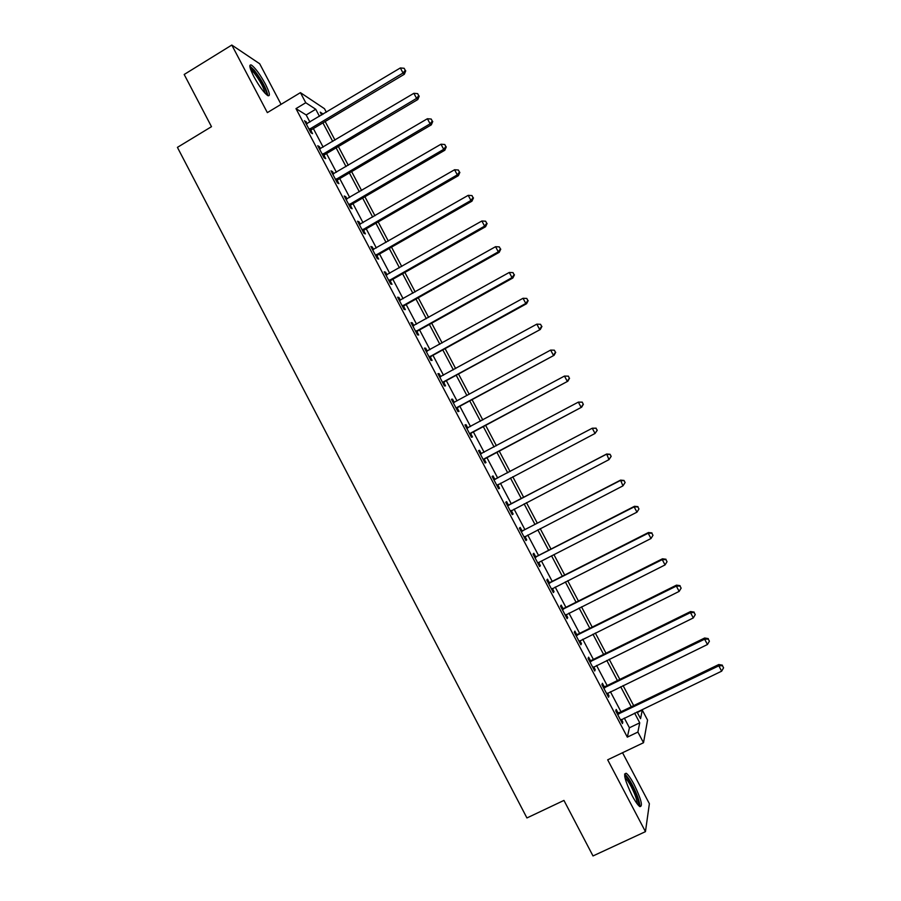 <?xml version="1.0" encoding="UTF-8"?>
<svg xmlns="http://www.w3.org/2000/svg" width="901" height="901" viewBox="0 0 901 901"><rect width="100%" height="100%" fill="white"/><g stroke="black" fill="none" stroke-linecap="round" stroke-linejoin="round"><path stroke-width="1.35" d="M634.079 784.422C630.925 778.52 628.335 774.815 626.308 773.306C622.996 773.159 624.911 780.548 632.052 795.47C635.216 801.394 637.807 805.1 639.823 806.609C643.1 806.598 641.185 799.198 634.079 784.422M265.322 83.962C260.04 74.378 255.422 68.082 251.48 65.097C248.699 64.061 249.509 67.935 253.913 76.72C259.251 86.383 263.869 92.679 267.755 95.596C270.537 96.598 269.726 92.713 265.322 83.962M637.289 712.477L642.267 710.078L647.56 720.079L643.517 742.728L637.885 732.074L639.733 722.827L634.597 713.096M281.067 104.347L259.691 63.768L231.805 45.05L184.187 74.479L211.487 126.681L177.418 147.37L526.927 817.95L563.947 800.415L593.004 855.95L645.454 831.646L649.373 803.703L622.535 752.729M309.921 122.063L306.182 114.968L295.978 108.627L305.754 102.737L300.427 92.645L324.495 108.717L326.353 112.231M295.978 108.627L627.321 737.131L629.427 727.771L624.303 718.052M620.98 711.756L610.416 691.731M607.161 685.56L596.563 665.467M593.376 659.419L582.744 639.26M579.625 633.347L568.948 613.119M565.896 607.33L555.196 587.024M552.2 581.37L541.456 560.996M538.539 555.455L527.761 535.025M524.9 529.608L514.088 509.099M511.295 503.817L500.449 483.24M497.724 478.082L486.878 457.528M484.119 452.291L473.363 431.894M470.536 426.556L459.87 406.317M456.998 400.866L446.4 380.796M443.483 375.244L432.964 355.332M429.991 349.678L419.562 329.912M416.532 324.169L406.193 304.561M403.107 298.715L392.836 279.254M389.705 273.307L379.524 254.003M376.336 247.966L366.234 228.809M363.002 222.682L352.978 203.671M349.689 197.443L339.745 178.589M336.4 172.26L326.534 153.564M323.144 147.133L313.368 128.584M307.264 123.651L304.538 120.678L310.879 132.695L312.534 133.663L310.822 130.42M310.552 129.89L309.899 128.663M320.474 148.721L319.382 146.649L317.749 145.725L324.101 157.776L325.712 158.644L324 155.389M323.729 154.893L323.121 153.744M333.719 173.837L332.57 171.652L330.982 170.83L337.357 182.903L338.911 183.669L337.188 180.414M336.94 179.941L336.377 178.871M346.998 199.008L345.781 196.711L344.25 196.001L350.635 208.097L352.133 208.75L350.41 205.484M360.299 224.236L359.026 221.815L357.551 221.207L363.948 233.336L365.389 233.888L363.666 230.622M373.633 249.509L372.293 246.987L370.874 246.48L377.282 258.632L378.679 259.083L376.945 255.805M386.991 274.85L385.594 272.203L384.231 271.809L390.651 283.984L391.991 284.333L390.257 281.044M400.382 300.247L398.929 297.476L397.611 297.195L404.053 309.392L405.337 309.629L403.592 306.34M413.807 325.689L412.286 322.806L411.025 322.626L417.478 334.857L418.706 334.992L416.96 331.681M427.254 351.187L425.666 348.191L424.472 348.113L430.926 360.377L432.108 360.4L430.363 357.089M440.724 376.753L439.08 373.633L437.942 373.667L444.418 385.943L445.533 385.865L443.788 382.553M454.239 402.364L452.527 399.132L451.435 399.267L457.933 411.577L458.992 411.385L457.246 408.063M467.765 428.009L466.008 424.686L464.972 424.923L471.471 437.267L472.484 436.962L470.727 433.629M481.269 453.62L479.512 450.286L478.532 450.646L485.053 463.013L485.999 462.596L484.242 459.262M494.807 479.298L493.038 475.953L492.115 476.415L498.647 488.804L499.548 488.286L497.78 484.941M508.367 505.022L506.61 501.666L505.743 502.24L512.286 514.662L513.12 514.032L511.351 510.687M521.972 530.802L520.192 527.445L519.393 528.132L525.947 540.577L526.736 539.834L524.956 536.478L524.236 537.323M535.599 556.649L533.82 553.282L533.065 554.07L539.643 566.549L540.363 565.693L538.652 562.438M549.25 582.542L547.47 579.163L546.772 580.075L553.372 592.576L554.036 591.608L552.369 588.454M562.934 608.49L561.154 605.112L560.512 606.125L567.123 618.66L567.731 617.59L566.121 614.538M576.651 634.507L574.861 631.117L574.286 632.243L580.908 644.801L581.46 643.618L579.906 640.679M590.403 660.568L588.612 657.178L588.083 658.417L594.716 670.997L595.212 669.702L593.725 666.875M604.177 686.697L602.386 683.296L601.913 684.647L608.569 697.261L608.997 695.842L607.567 693.128M617.985 712.871L616.183 709.47L615.777 710.934L622.445 723.571L622.816 722.05L621.442 719.437M643.517 742.728L607.679 759.813L645.454 831.646M627.321 737.131L637.885 732.074M231.805 45.05L267.349 112.625L300.427 92.645M637.007 711.936L640.566 718.671L642.267 710.078M323.211 114.112L320.227 112.163L321.725 115.001M325.171 121.534L334.992 140.106M338.382 146.548L348.282 165.277M351.627 171.618L361.594 190.494M364.894 196.733L374.951 215.767M378.195 221.916L388.331 241.096M391.518 247.144L401.733 266.482M404.876 272.44L415.17 291.924M418.255 297.78L428.639 317.422M431.68 323.177L442.132 342.977M445.117 348.631L455.658 368.577M458.586 374.14L469.207 394.244M472.09 399.695L482.801 419.967M485.628 425.317L496.406 445.736M499.188 450.996L510.056 471.572M512.782 476.753L523.672 497.352M526.466 502.645L537.311 523.188M540.183 528.605L550.995 549.081M553.924 554.622L564.69 575.029M567.686 580.695L578.431 601.035M581.494 606.835L592.194 627.096M595.324 633.02L605.99 653.214M609.189 659.262L619.82 679.388M623.075 685.571L633.673 705.629M319.483 116.342L315.733 109.246L305.754 102.737M631.263 706.789L620.676 686.742M617.41 680.559L606.79 660.444M603.591 654.396L592.937 634.203M589.806 628.279L579.106 608.017M576.054 602.228L565.321 581.9M562.325 576.235L551.558 555.838M548.63 550.286L537.818 529.822M534.957 524.405L524.123 503.873M521.319 498.58L510.439 477.98M507.714 472.811L496.845 452.234M494.075 446.986L483.296 426.567M480.47 421.217L469.77 400.956M466.887 395.505L456.278 375.402M453.349 369.849L442.808 349.903M439.823 344.25L429.372 324.45M426.342 318.706L415.969 299.064M412.883 293.208L402.589 273.735M399.447 267.777L389.243 248.451M386.045 242.403L375.92 223.223M372.676 217.085L362.63 198.051M359.341 191.812L349.374 172.936M346.029 166.606L336.141 147.877M332.739 141.446L322.93 122.874M306.182 114.968L315.733 109.246M629.427 727.771L639.733 722.827M305.349 122.221L306.227 121.703M318.504 147.167L319.382 146.649M331.692 172.17L332.57 171.652M344.903 197.218L345.781 196.711M358.136 222.333L359.026 221.815M371.415 247.493L372.293 246.987M384.704 272.71L385.594 272.203M398.028 297.983L398.929 297.476M411.385 323.313L412.286 322.806M424.776 348.687L425.666 348.191M438.179 374.129L439.08 373.633M451.626 399.627L452.527 399.132M465.096 425.171L466.008 424.686M478.6 450.77L479.512 450.286M492.126 476.438L493.038 475.953M498.636 488.77L499.548 488.286M512.207 514.516L513.12 514.032M525.812 540.307L526.736 539.834M539.44 566.166L540.363 565.693M553.113 592.081L554.036 591.608M566.808 618.052L567.731 617.59M580.526 644.08L581.46 643.618M594.277 670.164L595.212 669.702M608.062 696.304L608.997 695.842M621.881 722.501L622.816 722.05M310 128.606L311.667 129.598L404.346 74.254L403.051 73.015L309.156 129.429M405.236 70.312L404.155 68.285L405.236 70.312L403.051 73.015L400.348 67.947L306.261 123.933M311.667 129.598L310.147 131.309M404.346 74.254L405.743 70.819M404.155 68.285L400.348 67.947M323.222 153.677L324.833 154.567L417.816 99.527L416.566 98.389L322.378 154.51M418.74 95.664L417.659 93.636L418.74 95.664L416.566 98.389L413.863 93.31L319.472 148.992M324.833 154.567L323.313 156.267M417.816 99.527L419.235 96.125M417.659 93.636L413.863 93.31M336.478 178.815L338.033 179.592L431.309 124.856L430.115 123.831L335.623 179.637M432.277 121.072L431.196 119.045L432.277 121.072L430.115 123.831L427.401 118.741L332.717 174.107M338.033 179.592L336.501 181.292M431.309 124.856L432.75 121.489M431.196 119.045L427.401 118.741M349.757 203.998L351.255 204.673L444.824 150.23L443.697 149.318L348.901 204.809M445.849 146.536L444.756 144.498L445.849 146.536L443.697 149.318L440.972 144.216L345.984 199.279M351.255 204.673L349.723 206.363M444.824 150.23L446.288 146.908M444.756 144.498L440.972 144.216M363.058 229.226L364.511 229.8L458.372 175.672L457.303 174.862L362.213 230.048M459.442 172.057L458.35 170.007L459.442 172.057L457.303 174.862L454.577 169.748L359.285 224.495M364.511 229.8L362.968 231.489M458.372 175.672L459.87 172.384M458.35 170.007L454.577 169.748M250.118 67.823L254.724 71.573C260.761 78.657 268.205 93.299 266.414 94.571M265.074 93.253C263.858 87.724 260.175 80.921 254.048 72.857L250.692 69.636M267.879 95.664C266.572 88.974 262.011 80.471 254.206 70.143L249.825 65.998M624.652 776.009L624.855 775.986C626.522 776.459 629.011 779.77 632.333 785.909C637.401 796.146 639.428 802.611 638.415 805.325M637.221 803.883C637.176 800.246 635.182 794.524 631.252 786.731C628.729 782.012 626.645 779.038 625.024 777.833L625.024 777.833M639.856 806.632C639.89 802.217 637.424 795.076 632.457 785.221C629.326 779.354 626.747 775.682 624.731 774.184L624.573 774.083M376.404 254.521L377.801 254.994L471.955 201.171L470.941 200.461L375.548 255.332M473.07 197.634L471.978 195.585L473.07 197.634L470.941 200.461L468.205 195.337L372.609 249.78M377.801 254.994L376.246 256.672M471.955 201.171L473.475 197.916M471.978 195.585L468.205 195.337M389.773 279.873L391.113 280.234L485.571 226.725L484.603 226.128L388.905 280.684M486.72 223.268L485.628 221.207L486.72 223.268L484.603 226.128L481.866 220.993L385.966 275.109M391.113 280.234L389.559 281.912M485.571 226.725L487.103 223.504M485.628 221.207L481.866 220.993M403.164 305.27L404.448 305.529L499.21 252.325L498.298 251.841L402.308 306.081M500.404 248.946L499.312 246.897L500.404 248.946L498.298 251.841L495.561 246.694L399.357 300.495M404.448 305.529L402.893 307.207M499.21 252.325L500.765 249.149M499.312 246.897L495.561 246.694M416.589 330.735L417.827 330.881L512.872 277.992L512.027 277.609L415.721 331.534M514.122 274.692L513.029 272.631L514.122 274.692L512.027 277.609L509.279 272.451L412.771 325.937M417.827 330.881L416.262 332.548M512.872 277.992L514.46 274.85M513.029 272.631L509.279 272.451M430.047 356.244L431.219 356.289L526.578 303.716L525.79 303.446L429.18 357.055M527.873 300.495L526.77 298.434L527.873 300.495L525.79 303.446L523.03 298.276L426.218 351.435M431.219 356.289L429.653 357.956M526.578 303.716L528.189 300.607M526.77 298.434L523.03 298.276M443.529 381.821L540.307 329.484L442.661 382.621M541.647 326.353L540.544 324.292L541.647 326.353L539.575 329.327L536.816 324.146L439.699 376.99M444.655 381.754L443.078 383.409M540.307 329.484L541.94 326.432M540.544 324.292L536.816 324.146M457.044 407.443L554.07 355.321L456.165 408.243M555.455 352.28L554.352 350.196L555.455 352.28L553.394 355.276L550.635 350.084L453.654 402.556M458.113 407.275L456.537 408.93M554.07 355.321L555.726 352.302M554.352 350.196L550.635 350.084M470.581 433.122L567.855 381.213L469.714 433.922M569.297 378.251L567.247 381.281L564.476 376.066L568.441 376.156L569.297 378.251L568.441 376.156M466.729 428.268L564.476 376.066L568.193 376.168M471.595 432.84L470.018 434.496M466.662 428.121L467.833 427.998M567.855 381.213L569.545 378.229M484.164 458.857L581.686 407.162L483.285 459.656M583.172 404.279L581.122 407.342L578.352 402.116L582.283 402.139L583.172 404.279L582.283 402.139M480.301 453.991L578.352 402.116L582.057 402.195M485.11 458.474L483.522 460.118M480.165 453.732L481.686 453.586M581.686 407.162L583.386 404.211M597.262 430.261L595.955 428.279L597.262 430.261L595.043 433.46L496.879 485.448M597.07 430.374L595.043 433.46L592.25 428.223L596.158 428.178M493.894 479.771L592.25 428.223L595.955 428.279M498.388 484.321L497.07 485.797M493.692 479.4L495.854 479.062M611.171 456.368L610.056 454.273L611.171 456.368L608.986 459.634L510.507 511.295M611.002 456.514L608.986 459.634L606.643 454.014L509.515 504.751L507.263 505.123M507.511 505.607L606.193 454.386L609.887 454.431M511.588 510.405L510.642 511.531M610.056 454.273L606.643 454.014M625.114 482.531L623.999 480.436L625.114 482.531L622.951 485.864L524.168 537.199M624.967 482.722L622.951 485.864L620.552 480.12L523.121 530.531L520.846 530.903M521.161 531.5L620.158 480.616L623.841 480.627M623.999 480.436L620.552 480.12M534.845 557.449L634.158 506.891L636.962 512.162L538.246 562.731M534.473 556.739L536.748 556.379L634.484 506.294L634.158 506.891L637.84 506.891L638.955 508.986L637.84 506.891M637.964 506.644L634.484 506.294M636.962 512.162L638.955 508.986M548.563 583.465L648.191 533.234L650.995 538.516L551.581 589.186M548.123 582.632L550.41 582.271L648.461 532.514L648.191 533.234L651.862 533.212L652.988 535.318L651.862 533.212M651.964 532.919L648.461 532.514M650.995 538.516L652.988 535.318M562.303 609.527L662.246 559.634L665.062 564.927L565.332 615.259M561.807 608.58L564.094 608.231L662.46 558.8L662.246 559.634L665.918 559.589L667.044 561.695L665.918 559.589M665.997 559.251L662.46 558.8M665.062 564.927L667.044 561.695M576.077 635.644L676.347 586.089L679.163 591.394L579.106 641.388M575.525 634.586L577.823 634.248L676.493 585.143L676.347 586.089L679.996 586.022L681.133 588.139L679.996 586.022M680.052 585.639L676.493 585.143M679.163 591.394L681.133 588.139M589.885 661.83L690.47 612.612L693.297 617.928L592.926 667.585M589.265 660.647L591.563 660.32L690.56 611.554L690.47 612.612L694.119 612.522L695.245 614.64L694.119 612.522M694.142 612.094L690.56 611.554M693.297 617.928L695.245 614.64M603.715 688.06L704.627 639.192L707.454 644.508L606.767 693.838M603.039 686.776L605.348 686.449L704.65 638.009L704.627 639.192L708.265 639.068L709.402 641.197L708.265 639.068M708.276 638.606L704.65 638.009M707.454 644.508L709.402 641.197M617.59 714.358L718.818 665.828L721.656 671.166L620.631 720.147M616.847 712.95L619.156 712.635L718.773 664.533L718.818 665.828L722.444 665.693L723.582 667.821L722.444 665.693M722.422 665.175L718.773 664.533M721.656 671.166L723.582 667.821M309.347 129.181L311.014 130.172M322.569 154.262L324.191 155.141M335.825 179.389L337.379 180.166M349.092 204.561L350.602 205.237M362.405 229.8L363.858 230.374M375.74 255.096L377.136 255.557M389.108 280.436L390.448 280.797M402.499 305.833L403.794 306.092M415.924 331.298L417.163 331.444M429.372 356.807L430.554 356.841M442.853 382.373L443.979 382.306M456.368 407.995L457.438 407.826M467.045 428.234L467.664 428.076M469.905 433.674L470.93 433.392M480.605 453.958L481.573 453.597M483.477 459.409L484.445 459.026M494.199 479.749L495.111 479.264M497.082 485.2L497.983 484.704M507.826 505.585L508.682 504.988M508.671 505.337L509.515 504.751M510.709 511.058L511.554 510.439M521.476 531.477L522.276 530.779M522.321 531.23L523.121 530.531M535.16 557.426L535.904 556.615M536.005 557.178L536.748 556.379M548.878 583.431L549.565 582.519M549.723 583.195L550.41 582.271M562.618 609.504L563.249 608.468M563.474 609.267L564.094 608.231M576.403 635.622L576.967 634.484M577.248 635.385L577.823 634.248M590.2 661.807L590.718 660.546M591.056 661.571L591.563 660.32M604.042 688.037L604.492 686.675M604.898 687.812L605.348 686.449M617.906 714.335L618.3 712.86M618.762 714.11L619.156 712.635M309.707 128.82L311.374 129.8M322.749 154.06L324.36 154.938M335.836 179.355L337.402 180.132"/></g></svg>
